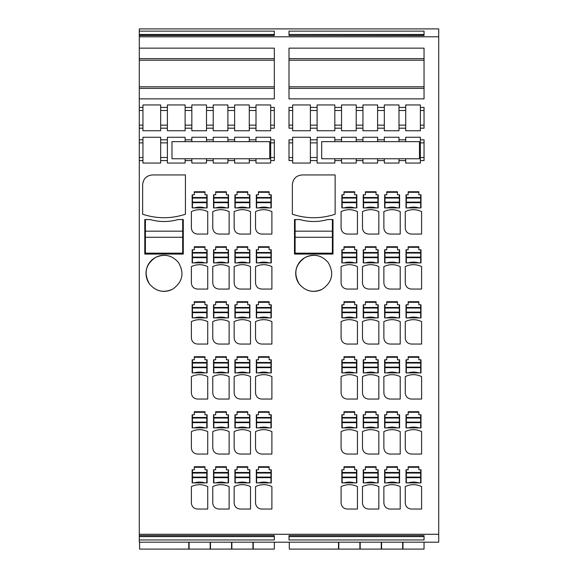 <?xml version="1.0" encoding="UTF-8"?>
<svg xmlns="http://www.w3.org/2000/svg" width="578" height="578" viewBox="0 0 578 578"><rect width="100%" height="100%" fill="white"/><g stroke="black" fill="none" stroke-linecap="round" stroke-linejoin="round"><path stroke-width="0.87" d="M139.594 542.193L139.594 549.1L188.782 549.093L188.782 542.193M139.291 36.811L438.709 36.811L438.709 534.282L139.291 534.282L139.291 160.583L142.954 160.583L142.954 163.054L160.677 163.054L160.677 160.583L167.396 160.583L167.396 163.054L185.119 163.054L185.119 160.583L191.838 160.583L191.838 163.061L206.505 163.061L206.505 160.583L213.231 160.583L213.231 163.061L227.891 163.061L227.891 160.583L234.617 160.583L234.617 163.061L249.284 163.061L249.284 160.583L256.003 160.583L256.003 163.061L270.67 163.061L270.67 160.583L274.333 160.583L274.333 139.811L270.67 139.811L270.67 137.261L256.003 137.261L256.003 139.811L249.284 139.811L249.284 137.261L234.617 137.261L234.617 139.811L227.891 139.811L227.891 137.261L213.231 137.261L213.231 139.811L206.505 139.811L206.505 137.261L191.838 137.261L191.838 139.811L185.119 139.811L185.119 137.268L167.396 137.268L167.396 139.811L160.677 139.811L160.677 137.268L142.954 137.268L142.954 139.811L139.291 139.811L139.291 128.2L142.954 128.2L142.954 130.736L160.677 130.736L160.677 128.2L167.396 128.2L167.396 130.736L185.119 130.736L185.119 128.2L191.838 128.2L191.838 130.744L206.505 130.744L206.505 128.2L213.231 128.2L213.231 130.744L227.891 130.744L227.891 128.2L234.617 128.2L234.617 130.744L249.284 130.744L249.284 128.2L256.003 128.2L256.003 130.744L270.67 130.744L270.67 128.2L274.333 128.2L274.333 107.421L270.67 107.421L270.67 104.95L256.003 104.95L256.003 107.421L249.284 107.421L249.284 104.95L234.617 104.95L234.617 107.421L227.891 107.421L227.891 104.95L213.231 104.95L213.231 107.421L206.505 107.421L206.505 104.95L191.838 104.95L191.838 107.421L185.119 107.421L185.119 104.95L167.396 104.95L167.396 107.421L160.677 107.421L160.677 104.95L142.954 104.95L142.954 107.421L139.291 107.421L139.291 98.867L274.333 98.867L274.333 48.147L139.291 48.147L139.291 35.533L274.333 35.533L274.333 31.133L274.333 34.478L139.291 34.478L139.291 35.395L274.333 35.395L274.333 34.478M274.333 31.133L139.291 31.133L139.291 28.9L438.709 28.9L438.709 36.811M424.042 31.133L289 31.133L289 35.533L424.042 35.533L424.042 31.133L424.042 34.478L289 34.478M139.291 31.133L139.291 34.478M191.383 227.956C191.744 231.67 193.782 233.7 197.495 234.068L207.726 234.068L207.726 211.606C202.278 209.048 196.831 209.048 191.383 211.606L191.383 227.956M197.495 399.051L207.726 399.051L207.726 376.596C202.278 374.038 196.831 374.038 191.383 376.596L191.383 392.939C191.744 396.653 193.782 398.69 197.495 399.051M204.98 356.734L194.287 356.734L194.287 359.791L192.149 359.791L192.149 372.897L207.119 372.897L207.119 359.791L204.98 359.791L204.98 356.734M204.995 317.9L192.149 317.9L192.149 304.794L194.287 304.794L194.287 301.738L204.98 301.738L204.98 304.794L207.119 304.794L207.119 317.9L204.995 317.9A18.33 18.33 0 0 0 204.894 317.871L206.808 317.871L206.808 312.676L192.452 312.676L192.452 317.871L194.374 317.871A18.33 18.33 0 0 1 204.894 317.871M192.149 249.797L192.149 262.911L207.119 262.911L207.119 249.797L204.98 249.797L204.98 246.748L194.287 246.748L194.287 249.797L192.149 249.797M204.98 466.728L194.287 466.728L194.287 469.784L192.149 469.784L192.149 482.89L207.119 482.89L207.119 469.784L204.98 469.784L204.98 466.728M212.769 502.932C213.13 506.646 215.168 508.683 218.881 509.045L229.119 509.045L229.119 486.589C223.664 484.032 218.217 484.032 212.769 486.589L212.769 502.932M212.769 227.956C213.13 231.67 215.168 233.7 218.881 234.068L229.119 234.068L229.119 211.606C223.664 209.048 218.217 209.048 212.769 211.606L212.769 227.956M302.135 174.946L335.139 174.946L335.139 214.228C320.877 218.881 306.615 218.881 292.36 214.228L292.36 184.722C292.938 178.783 296.196 175.524 302.135 174.946M271.891 486.589C266.444 484.032 260.996 484.032 255.541 486.589L255.541 502.932C255.91 506.646 257.94 508.683 261.653 509.045L271.891 509.045L271.891 486.589M258.445 469.784L258.445 466.728L269.138 466.728L269.138 469.784L271.277 469.784L271.277 482.89L256.307 482.89L256.307 469.784L258.445 469.784M271.891 431.593L271.891 454.048L261.653 454.048C257.94 453.687 255.91 451.649 255.541 447.936L255.541 431.593C260.996 429.035 266.444 429.035 271.891 431.593M269.138 411.731L258.445 411.731L258.445 414.787L256.307 414.787L256.307 427.893L271.277 427.893L271.277 414.787L269.138 414.787L269.138 411.731M261.653 399.051L271.891 399.051L271.891 376.596C266.444 374.038 260.996 374.038 255.541 376.596L255.541 392.939C255.91 396.653 257.94 398.69 261.653 399.051M247.752 191.751L247.752 194.808L249.891 194.808L249.891 207.914L234.921 207.914L234.921 194.808L237.059 194.808L237.059 191.751L247.752 191.751M250.505 211.606L250.505 234.068L240.267 234.068C236.554 233.7 234.516 231.67 234.155 227.956L234.155 211.606C239.603 209.048 245.05 209.048 250.505 211.606M237.059 249.797L237.059 246.748L247.752 246.748L247.752 249.797L249.891 249.797L249.891 262.911L234.921 262.911L234.921 249.797L237.059 249.797M250.505 266.603L250.505 289.058L240.267 289.058C236.554 288.697 234.516 286.659 234.155 282.953L234.155 266.603C239.603 264.045 245.05 264.045 250.505 266.603M237.059 304.794L237.059 301.738L247.752 301.738L247.752 304.794L249.891 304.794L249.891 317.9L234.921 317.9L234.921 304.794L237.059 304.794M250.505 321.599L250.505 344.055L240.267 344.055C236.554 343.693 234.516 341.656 234.155 337.949L234.155 321.599C239.603 319.042 245.05 319.042 250.505 321.599M237.059 359.791L237.059 356.734L247.752 356.734L247.752 359.791L249.891 359.791L249.891 372.897L234.921 372.897L234.921 359.791L237.059 359.791M250.505 376.596L250.505 399.051L240.267 399.051C236.554 398.69 234.516 396.653 234.155 392.939L234.155 376.596C239.603 374.038 245.05 374.038 250.505 376.596M247.752 411.731L237.059 411.731L237.059 414.787L234.921 414.787L234.921 427.893L249.891 427.893L249.891 414.787L247.752 414.787L247.752 411.731M250.505 431.593L250.505 454.048L240.267 454.048C236.554 453.687 234.516 451.649 234.155 447.936L234.155 431.593C239.603 429.035 245.05 429.035 250.505 431.593M237.059 469.784L237.059 466.728L247.752 466.728L247.752 469.784L249.891 469.784L249.891 482.89L234.921 482.89L234.921 469.784L237.059 469.784M234.155 486.589L234.155 502.932C234.516 506.646 236.554 508.683 240.267 509.045L250.505 509.045L250.505 486.589C245.05 484.032 239.603 484.032 234.155 486.589M256.307 194.808L256.307 207.914L271.277 207.914L271.277 194.808L269.138 194.808L269.138 191.751L258.445 191.751L258.445 194.808L256.307 194.808M255.541 211.606L255.541 227.956C255.91 231.67 257.94 233.7 261.653 234.068L271.891 234.068L271.891 211.606C266.444 209.048 260.996 209.048 255.541 211.606M269.138 249.797L271.277 249.797L271.277 262.911L256.307 262.911L256.307 249.797L258.445 249.797L258.445 246.748L269.138 246.748L269.138 249.797M255.541 266.603L255.541 282.953C255.91 286.659 257.94 288.697 261.653 289.058L271.891 289.058L271.891 266.603C266.444 264.045 260.996 264.045 255.541 266.603M269.138 304.794L271.277 304.794L271.277 317.9L256.307 317.9L256.307 304.794L258.445 304.794L258.445 301.738L269.138 301.738L269.138 304.794M255.541 321.599L255.541 337.949C255.91 341.656 257.94 343.693 261.653 344.055L271.891 344.055L271.891 321.599C266.444 319.042 260.996 319.042 255.541 321.599M271.277 372.897L271.277 359.791L269.138 359.791L269.138 356.734L258.445 356.734L258.445 359.791L256.307 359.791L256.307 372.897L271.277 372.897M299.801 219.553C309.1 222.154 318.399 222.154 327.697 219.553L333 219.553L333 254.074L294.498 254.074L294.498 219.553L299.801 219.553A50.72 50.72 0 0 0 327.697 219.553M226.366 191.751L226.366 194.808L228.505 194.808L228.505 207.914L213.535 207.914L213.535 194.808L215.673 194.808L215.673 191.751L226.366 191.751M226.366 246.748L226.366 249.797L228.505 249.797L228.505 262.911L213.535 262.911L213.535 249.797L215.673 249.797L215.673 246.748L226.366 246.748M229.119 266.603L229.119 289.058L218.881 289.058C215.168 288.697 213.13 286.659 212.769 282.953L212.769 266.603C218.217 264.045 223.664 264.045 229.119 266.603M226.366 301.738L226.366 304.794L228.505 304.794L228.505 317.9L213.535 317.9L213.535 304.794L215.673 304.794L215.673 301.738L226.366 301.738M212.769 337.949C213.13 341.656 215.168 343.693 218.881 344.055L229.119 344.055L229.119 321.599C223.664 319.042 218.217 319.042 212.769 321.599L212.769 337.949M213.535 359.791L213.535 372.897L228.505 372.897L228.505 359.791L226.366 359.791L226.366 356.734L215.673 356.734L215.673 359.791L213.535 359.791M212.769 376.596L212.769 392.939C213.13 396.653 215.168 398.69 218.881 399.051L229.119 399.051L229.119 376.596C223.664 374.038 218.217 374.038 212.769 376.596M213.535 414.787L215.673 414.787L215.673 411.731L226.366 411.731L226.366 414.787L228.505 414.787L228.505 427.893L213.535 427.893L213.535 414.787M212.769 431.593L212.769 447.936C213.13 451.649 215.168 453.687 218.881 454.048L229.119 454.048L229.119 431.593C223.664 429.035 218.217 429.035 212.769 431.593M213.535 469.784L213.535 482.89L228.505 482.89L228.505 469.784L226.366 469.784L226.366 466.728L215.673 466.728L215.673 469.784L213.535 469.784M197.495 509.045L207.726 509.045L207.726 486.589C202.278 484.032 196.831 484.032 191.383 486.589L191.383 502.932C191.744 506.646 193.782 508.683 197.495 509.045M334.828 160.583L334.828 163.054L317.112 163.054L317.112 160.583L310.386 160.583L310.386 163.054L292.663 163.054L292.663 160.583L289 160.583L289 139.811L292.663 139.811L292.663 137.268L310.386 137.268L310.386 139.811L317.112 139.811L317.112 137.268L334.828 137.268L334.828 139.811L341.555 139.811L341.555 137.261L356.214 137.261L356.214 139.811L362.941 139.811L362.941 137.261L377.607 137.261L377.607 139.811L384.327 139.811L384.327 137.261L398.993 137.261L398.993 139.811L405.713 139.811L405.713 137.261L420.379 137.261L420.379 139.811L424.042 139.811L424.042 160.583L420.379 160.583L420.379 163.061L405.713 163.061L405.713 160.583L398.993 160.583L398.993 163.061L384.327 163.061L384.327 160.583L377.607 160.583L377.607 163.061L362.941 163.061L362.941 160.583L356.214 160.583L356.214 163.061L341.555 163.061L341.555 160.583L334.828 160.583L334.828 158.755M170.871 256.646A18.026 18.026 0 0 0 155.395 257.506C145.446 264.623 143.51 273.488 149.586 284.101C156.031 291.5 163.733 293.183 172.678 289.144C182.626 282.035 184.563 273.17 178.494 262.556C172.042 255.151 164.34 253.475 155.395 257.506A18.026 18.026 0 0 0 149.637 284.174M310.386 128.2L310.386 130.736L292.663 130.736L292.663 128.2L289 128.2L289 107.421L292.663 107.421L292.663 104.95L310.386 104.95L310.386 128.2L317.112 128.2L317.112 110.477L310.386 110.477M317.112 128.2L317.112 130.736L334.828 130.736L334.828 128.2L341.555 128.2L341.555 130.744L356.214 130.744L356.214 128.2L362.941 128.2L362.941 130.744L377.607 130.744L377.607 128.2L384.327 128.2L384.327 130.744L398.993 130.744L398.993 128.2L405.713 128.2L405.713 130.744L420.379 130.744L420.379 128.2L424.042 128.2L424.042 107.421L420.379 107.421L420.379 104.95L405.713 104.95L405.713 107.421L398.993 107.421L398.993 104.95L384.327 104.95L384.327 107.421L377.607 107.421L377.607 104.95L362.941 104.95L362.941 107.421L356.214 107.421L356.214 104.95L341.555 104.95L341.555 107.421L334.828 107.421L334.828 104.95L317.112 104.95L317.112 107.421L310.386 107.421M354.704 482.89L356.828 482.89L356.828 469.784L354.69 469.784L354.69 466.728L343.997 466.728L343.997 469.784L341.858 469.784L341.858 482.89L354.704 482.89A18.33 18.33 0 0 0 354.603 482.861L356.525 482.861L356.525 477.666L342.162 477.666L342.162 482.861L344.083 482.861A18.33 18.33 0 0 1 354.603 482.861M354.69 411.731L343.997 411.731L343.997 414.787L341.858 414.787L341.858 427.893L356.828 427.893L356.828 414.787L354.69 414.787L354.69 411.731M357.442 376.596L357.442 399.051L347.205 399.051C343.491 398.69 341.454 396.653 341.092 392.939L341.092 376.596C346.54 374.038 351.988 374.038 357.442 376.596M343.997 359.791L343.997 356.734L354.69 356.734L354.69 359.791L356.828 359.791L356.828 372.897L341.858 372.897L341.858 359.791L343.997 359.791M357.442 321.599L357.442 344.055L347.205 344.055C343.491 343.693 341.454 341.656 341.092 337.949L341.092 321.599C346.54 319.042 351.988 319.042 357.442 321.599M343.997 304.794L343.997 301.738L354.69 301.738L354.69 304.794L356.828 304.794L356.828 317.9L341.858 317.9L341.858 304.794L343.997 304.794M357.442 266.603L357.442 289.058L347.205 289.058C343.491 288.697 341.454 286.659 341.092 282.953L341.092 266.603C346.54 264.045 351.988 264.045 357.442 266.603M343.997 249.797L343.997 246.748L354.69 246.748L354.69 249.797L356.828 249.797L356.828 262.911L341.858 262.911L341.858 249.797L343.997 249.797M357.442 211.606L357.442 234.068L347.205 234.068C343.491 233.7 341.454 231.67 341.092 227.956L341.092 211.606C346.54 209.048 351.988 209.048 357.442 211.606M354.704 207.914L356.828 207.914L356.828 194.808L354.69 194.808L354.69 191.751L343.997 191.751L343.997 194.808L341.858 194.808L341.858 207.914L354.704 207.914A18.33 18.33 0 0 0 354.603 207.878L356.525 207.878L356.525 202.69L342.162 202.69L342.162 207.878L344.083 207.878A18.33 18.33 0 0 1 354.603 207.878M191.383 431.593L191.383 447.936C191.744 451.649 193.782 453.687 197.495 454.048L207.726 454.048L207.726 431.593C202.278 429.035 196.831 429.035 191.383 431.593M197.495 344.055L207.726 344.055L207.726 321.599C202.278 319.042 196.831 319.042 191.383 321.599L191.383 337.949C191.744 341.656 193.782 343.693 197.495 344.055M376.076 469.784L378.214 469.784L378.214 482.89L363.244 482.89L363.244 469.784L365.383 469.784L365.383 466.728L376.076 466.728L376.076 469.784M362.478 431.593L362.478 447.936C362.839 451.649 364.877 453.687 368.591 454.048L378.828 454.048L378.828 431.593C373.381 429.035 367.926 429.035 362.478 431.593M378.214 427.893L378.214 414.787L376.076 414.787L376.076 411.731L365.383 411.731L365.383 414.787L363.244 414.787L363.244 427.893L378.214 427.893M362.478 337.949C362.839 341.656 364.877 343.693 368.591 344.055L378.828 344.055L378.828 321.599C373.381 319.042 367.926 319.042 362.478 321.599L362.478 337.949M378.828 486.589C373.381 484.032 367.926 484.032 362.478 486.589L362.478 502.932C362.839 506.646 364.877 508.683 368.591 509.045L378.828 509.045L378.828 486.589M397.462 194.808L399.6 194.808L399.6 207.914L384.63 207.914L384.63 194.808L386.769 194.808L386.769 191.751L397.462 191.751L397.462 194.808M389.977 234.068L400.214 234.068L400.214 211.606C394.767 209.048 389.319 209.048 383.871 211.606L383.871 227.956C384.233 231.67 386.27 233.7 389.977 234.068M397.462 246.748L386.769 246.748L386.769 249.797L384.63 249.797L384.63 262.911L399.6 262.911L399.6 249.797L397.462 249.797L397.462 246.748M389.977 289.058L400.214 289.058L400.214 266.603C394.767 264.045 389.319 264.045 383.871 266.603L383.871 282.953C384.233 286.659 386.27 288.697 389.977 289.058M397.462 301.738L386.769 301.738L386.769 304.794L384.63 304.794L384.63 317.9L399.6 317.9L399.6 304.794L397.462 304.794L397.462 301.738M389.977 344.055L400.214 344.055L400.214 321.599C394.767 319.042 389.319 319.042 383.871 321.599L383.871 337.949C384.233 341.656 386.27 343.693 389.977 344.055M397.462 356.734L386.769 356.734L386.769 359.791L384.63 359.791L384.63 372.897L399.6 372.897L399.6 359.791L397.462 359.791L397.462 356.734M389.977 399.051L400.214 399.051L400.214 376.596C394.767 374.038 389.319 374.038 383.871 376.596L383.871 392.939C384.233 396.653 386.27 398.69 389.977 399.051M397.462 411.731L397.462 414.787L399.6 414.787L399.6 427.893L384.63 427.893L384.63 414.787L386.769 414.787L386.769 411.731L397.462 411.731M389.977 454.048L400.214 454.048L400.214 431.593C394.767 429.035 389.319 429.035 383.871 431.593L383.871 447.936C384.233 451.649 386.27 453.687 389.977 454.048M397.462 466.728L386.769 466.728L386.769 469.784L384.63 469.784L384.63 482.89L399.6 482.89L399.6 469.784L397.462 469.784L397.462 466.728M400.214 486.589C394.767 484.032 389.319 484.032 383.871 486.589L383.871 502.932C384.233 506.646 386.27 508.683 389.977 509.045L400.214 509.045L400.214 486.589M406.016 194.808L408.155 194.808L408.155 191.751L418.855 191.751L418.855 194.808L420.994 194.808L420.994 207.914L406.016 207.914L406.016 194.808M421.6 211.606C416.153 209.048 410.705 209.048 405.257 211.606L405.257 227.956C405.619 231.67 407.656 233.7 411.363 234.068L421.6 234.068L421.6 211.606M420.994 262.911L420.994 249.797L418.855 249.797L418.855 246.748L408.155 246.748L408.155 249.797L406.016 249.797L406.016 262.911L420.994 262.911M421.6 266.603C416.153 264.045 410.705 264.045 405.257 266.603L405.257 282.953C405.619 286.659 407.656 288.697 411.363 289.058L421.6 289.058L421.6 266.603M420.994 317.9L420.994 304.794L418.855 304.794L418.855 301.738L408.155 301.738L408.155 304.794L406.016 304.794L406.016 317.9L420.994 317.9M421.6 321.599C416.153 319.042 410.705 319.042 405.257 321.599L405.257 337.949C405.619 341.656 407.656 343.693 411.363 344.055L421.6 344.055L421.6 321.599M420.994 372.897L420.994 359.791L418.855 359.791L418.855 356.734L408.155 356.734L408.155 359.791L406.016 359.791L406.016 372.897L420.994 372.897M421.6 376.596C416.153 374.038 410.705 374.038 405.257 376.596L405.257 392.939C405.619 396.653 407.656 398.69 411.363 399.051L421.6 399.051L421.6 376.596M418.869 427.893L420.994 427.893L420.994 414.787L418.855 414.787L418.855 411.731L408.155 411.731L408.155 414.787L406.016 414.787L406.016 427.893L418.869 427.893A18.33 18.33 0 0 0 418.768 427.865L420.683 427.865L420.683 422.67L406.327 422.67L406.327 427.865L408.241 427.865A18.33 18.33 0 0 1 418.768 427.865M421.6 431.593C416.153 429.035 410.705 429.035 405.257 431.593L405.257 447.936C405.619 451.649 407.656 453.687 411.363 454.048L421.6 454.048L421.6 431.593M420.994 482.89L420.994 469.784L418.855 469.784L418.855 466.728L408.155 466.728L408.155 469.784L406.016 469.784L406.016 482.89L420.994 482.89M405.257 486.589L405.257 502.932C405.619 506.646 407.656 508.683 411.363 509.045L421.6 509.045L421.6 486.589C416.153 484.032 410.705 484.032 405.257 486.589M363.244 372.897L378.214 372.897L378.214 359.791L376.076 359.791L376.076 356.734L365.383 356.734L365.383 359.791L363.244 359.791L363.244 372.897M365.383 194.808L365.383 191.751L376.076 191.751L376.076 194.808L378.214 194.808L378.214 207.914L363.244 207.914L363.244 194.808L365.383 194.808M378.828 211.606L378.828 234.068L368.591 234.068C364.877 233.7 362.839 231.67 362.478 227.956L362.478 211.606C367.926 209.048 373.381 209.048 378.828 211.606M376.09 262.911L378.214 262.911L378.214 249.797L376.076 249.797L376.076 246.748L365.383 246.748L365.383 249.797L363.244 249.797L363.244 262.911L376.09 262.911A18.33 18.33 0 0 0 375.989 262.874L377.911 262.874L377.911 257.68L363.548 257.68L363.548 262.874L365.469 262.874A18.33 18.33 0 0 1 375.989 262.874M378.828 266.603L378.828 289.058L368.591 289.058C364.877 288.697 362.839 286.659 362.478 282.953L362.478 266.603C367.926 264.045 373.381 264.045 378.828 266.603M376.09 317.9L378.214 317.9L378.214 304.794L376.076 304.794L376.076 301.738L365.383 301.738L365.383 304.794L363.244 304.794L363.244 317.9L376.09 317.9A18.33 18.33 0 0 0 375.989 317.871L377.911 317.871L377.911 312.676L363.548 312.676L363.548 317.871L365.469 317.871A18.33 18.33 0 0 1 375.989 317.871M362.478 392.939C362.839 396.653 364.877 398.69 368.591 399.051L378.828 399.051L378.828 376.596C373.381 374.038 367.926 374.038 362.478 376.596L362.478 392.939M347.205 454.048L357.442 454.048L357.442 431.593C351.988 429.035 346.54 429.035 341.092 431.593L341.092 447.936C341.454 451.649 343.491 453.687 347.205 454.048M204.995 207.914L207.119 207.914L207.119 194.808L204.98 194.808L204.98 191.751L194.287 191.751L194.287 194.808L192.149 194.808L192.149 207.914L204.995 207.914A18.33 18.33 0 0 0 204.894 207.878L206.808 207.878L206.808 202.69L192.452 202.69L192.452 207.878L194.374 207.878A18.33 18.33 0 0 1 204.894 207.878M194.287 414.787L194.287 411.731L204.98 411.731L204.98 414.787L207.119 414.787L207.119 427.893L192.149 427.893L192.149 414.787L194.287 414.787M341.092 486.589L341.092 502.932C341.454 506.646 343.491 508.683 347.205 509.045L357.442 509.045L357.442 486.589C351.988 484.032 346.54 484.032 341.092 486.589M183.284 219.553L183.284 254.074L144.789 254.074L144.789 219.553L150.092 219.553C159.391 222.154 168.689 222.154 177.988 219.553L183.284 219.553M152.426 174.946L185.422 174.946L185.422 214.228C171.16 218.881 156.905 218.881 142.65 214.228L142.65 184.722C143.228 178.783 146.487 175.524 152.426 174.946M207.726 266.603C202.278 264.045 196.831 264.045 191.383 266.603L191.383 282.953C191.744 286.659 193.782 288.697 197.495 289.058L207.726 289.058L207.726 266.603M289 48.147L289 98.867L424.042 98.867L424.042 48.147L289 48.147M320.58 256.646A18.026 18.026 0 0 0 305.105 257.506C295.156 264.623 293.219 273.488 299.296 284.101C305.748 291.5 313.442 293.183 322.394 289.144C332.336 282.035 334.279 273.17 328.203 262.556C321.751 255.151 314.056 253.475 305.105 257.506A18.026 18.026 0 0 0 299.361 284.181M274.333 58.631L139.291 58.631L139.291 48.147M274.333 60.22L139.291 60.22L139.291 58.631M274.333 86.801L139.291 86.801L139.291 60.22M274.333 88.383L139.291 88.383L139.291 86.801M139.291 98.867L139.291 88.383M185.119 107.421L185.119 110.477L191.838 110.477L191.838 107.421M191.838 128.2L191.838 125.144L185.119 125.144L185.119 110.477M191.838 125.144L191.838 110.477M185.119 128.2L185.119 125.144M185.119 139.811L185.119 141.639M191.838 139.811L191.838 141.639M185.119 160.583L185.119 158.755M191.838 160.583L191.838 158.755M139.291 534.282L139.291 535.568L274.333 535.568L274.333 539.96L139.291 539.96L139.291 542.193L438.709 542.193L438.709 534.282M289 539.96L424.042 539.96L424.042 535.568L289 535.568L289 539.96M289 535.568L424.042 535.568M274.333 535.568L139.291 535.568M274.333 535.698L274.333 536.615L139.291 536.615L139.291 535.698M139.291 539.96L139.291 536.615M274.333 536.615L274.333 539.96M139.291 160.583L139.291 139.811M139.291 128.2L139.291 107.421M167.396 128.2L167.396 110.477L160.677 110.477L160.677 128.2M167.396 107.421L167.396 110.477M142.954 128.2L142.954 110.477L139.291 110.477M142.954 107.421L142.954 110.477M160.677 107.421L160.677 110.477M142.954 160.583L142.954 142.867L139.291 142.867M142.954 139.811L142.954 142.867M160.677 160.583L160.677 139.811M167.396 160.583L167.396 142.867L160.677 142.867M167.396 139.811L167.396 142.867M176.572 216.54A67.214 67.214 0 0 0 177.063 216.447M150.092 219.553A50.72 50.72 0 0 0 177.988 219.553M157.209 290.012A18.026 18.026 0 0 0 172.678 289.144M142.954 157.527L139.291 157.527M142.954 125.144L139.291 125.144M167.396 125.144L160.677 125.144M167.396 157.527L160.677 157.527M145.403 219.553L145.403 253.164L182.677 253.164L182.677 237.276L145.403 237.276M182.677 219.553L182.677 237.276M182.677 231.164L145.403 231.164M171.984 158.755L171.984 141.639L269.753 141.639L269.753 158.755L171.984 158.755M235.224 414.787L235.224 427.865L237.146 427.865A18.33 18.33 0 0 1 239.148 427.388M235.224 418.046L249.588 418.046L249.588 417.475L235.224 417.475M249.588 414.787L249.588 417.475M247.752 412.28L237.059 412.28M235.224 422.106L249.588 422.106L249.588 427.865L247.666 427.865A18.33 18.33 0 0 0 239.198 427.373M249.588 422.67L235.224 422.67M249.588 422.106L249.588 418.046M235.224 367.673L235.224 372.868L237.146 372.868A18.33 18.33 0 0 1 247.666 372.868L249.588 372.868L249.588 367.673L235.224 367.673L235.224 367.109L249.588 367.109L249.588 367.673M235.224 359.791L235.224 367.109M235.224 363.049L249.588 363.049L249.588 362.478L235.224 362.478M249.588 359.791L249.588 362.478M247.752 357.283L237.059 357.283M249.588 367.109L249.588 363.049M235.224 312.676L235.224 317.871L237.146 317.871A18.33 18.33 0 0 1 247.666 317.871L249.588 317.871L249.588 312.676L235.224 312.676L235.224 312.113L249.588 312.113L249.588 312.676M235.224 304.794L235.224 312.113M235.224 308.052L249.588 308.052L249.588 307.482L235.224 307.482M249.588 304.794L249.588 307.482M247.752 302.294L237.059 302.294M249.588 312.113L249.588 308.052M235.224 249.797L235.224 262.874L237.146 262.874A18.33 18.33 0 0 1 239.148 262.398M235.224 253.056L249.588 253.056L249.588 252.492L235.224 252.492M249.588 249.797L249.588 252.492M247.752 247.297L237.059 247.297M235.224 257.116L249.588 257.116L249.588 262.874L247.666 262.874A18.33 18.33 0 0 0 239.198 262.39M249.588 257.68L235.224 257.68M249.588 257.116L249.588 253.056M235.224 194.808L235.224 207.878L237.146 207.878A18.33 18.33 0 0 1 239.148 207.401M235.224 198.059L249.588 198.059L249.588 197.495L235.224 197.495M249.588 194.808L249.588 197.495M247.752 192.301L237.059 192.301M235.224 202.119L249.588 202.119L249.588 207.878L247.666 207.878A18.33 18.33 0 0 0 239.205 207.394M249.588 202.69L235.224 202.69M249.588 202.119L249.588 198.059M235.224 477.666L235.224 482.861L237.146 482.861A18.33 18.33 0 0 1 247.666 482.861L249.588 482.861L249.588 477.666L235.224 477.666L235.224 477.096L249.588 477.096L249.588 477.666M235.224 469.784L235.224 477.096M235.224 473.042L249.588 473.042L249.588 472.472L235.224 472.472M249.588 469.784L249.588 472.472M247.752 467.277L237.059 467.277M249.588 477.096L249.588 473.042M231.865 542.193L231.865 549.1L252.947 549.093L252.947 542.193M249.284 107.421L249.284 110.477L256.003 110.477L256.003 107.421M256.003 128.2L256.003 125.144L249.284 125.144L249.284 110.477M256.003 125.144L256.003 110.477M249.284 128.2L249.284 125.144M249.284 139.811L249.284 141.639M256.003 139.811L256.003 141.639M249.284 160.583L249.284 158.755M256.003 160.583L256.003 158.755M234.617 107.421L234.617 110.477L227.891 110.477L227.891 125.144L234.617 125.144L234.617 110.477M234.617 128.2L234.617 125.144M234.617 160.583L234.617 158.755M234.617 139.811L234.617 141.639M227.891 160.583L227.891 158.755M227.891 139.811L227.891 141.639M227.891 128.2L227.891 125.144M227.891 107.421L227.891 110.477M256.61 422.67L256.61 427.865L258.532 427.865A18.33 18.33 0 0 1 269.052 427.865L270.974 427.865L270.974 422.67L256.61 422.67L256.61 422.106L270.974 422.106L270.974 422.67M256.61 414.787L256.61 422.106M256.61 418.046L270.974 418.046L270.974 417.475L256.61 417.475M270.974 414.787L270.974 417.475M269.138 412.28L258.445 412.28M270.974 422.106L270.974 418.046M256.61 367.673L256.61 372.868L258.532 372.868A18.33 18.33 0 0 1 269.052 372.868L270.974 372.868L270.974 367.673L256.61 367.673L256.61 367.109L270.974 367.109L270.974 367.673M256.61 359.791L256.61 367.109M256.61 363.049L270.974 363.049L270.974 362.478L256.61 362.478M270.974 359.791L270.974 362.478M269.138 357.283L258.445 357.283M270.974 367.109L270.974 363.049M256.61 304.794L256.61 317.871L258.532 317.871A18.33 18.33 0 0 1 260.534 317.394M256.61 308.052L270.974 308.052L270.974 307.482L256.61 307.482M270.974 304.794L270.974 307.482M269.138 302.294L258.445 302.294M256.61 312.113L270.974 312.113L270.974 317.871L269.052 317.871A18.33 18.33 0 0 0 260.591 317.387M270.974 312.676L256.61 312.676M270.974 312.113L270.974 308.052M256.61 249.797L256.61 262.874L258.532 262.874A18.33 18.33 0 0 1 260.541 262.398M256.61 253.056L270.974 253.056L270.974 252.492L256.61 252.492M270.974 249.797L270.974 252.492M269.138 247.297L258.445 247.297M256.61 257.116L270.974 257.116L270.974 262.874L269.052 262.874A18.33 18.33 0 0 0 260.562 262.39M270.974 257.68L256.61 257.68M270.974 257.116L270.974 253.056M256.61 202.69L256.61 207.878L258.532 207.878A18.33 18.33 0 0 1 269.052 207.878L270.974 207.878L270.974 202.69L256.61 202.69L256.61 202.119L270.974 202.119L270.974 202.69M256.61 194.808L256.61 202.119M256.61 198.059L270.974 198.059L270.974 197.495L256.61 197.495M270.974 194.808L270.974 197.495M269.138 192.301L258.445 192.301M270.974 202.119L270.974 198.059M256.61 477.666L256.61 482.861L258.532 482.861A18.33 18.33 0 0 1 269.052 482.861L270.974 482.861L270.974 477.666L256.61 477.666L256.61 477.096L270.974 477.096L270.974 477.666M256.61 469.784L256.61 477.096M256.61 473.042L270.974 473.042L270.974 472.472L256.61 472.472M270.974 469.784L270.974 472.472M269.138 467.277L258.445 467.277M270.974 477.096L270.974 473.042M253.251 542.193L253.251 549.1L274.333 549.093L274.333 542.193M270.67 107.421L270.67 110.477L274.333 110.477M274.333 125.144L270.67 125.144L270.67 110.477M270.67 128.2L270.67 125.144M270.67 139.811L270.67 142.867L274.333 142.867M274.333 157.527L270.67 157.527L270.67 142.867M270.67 160.583L270.67 157.527M289 35.533L424.042 35.395L424.042 34.478M295.112 219.553L295.112 253.164L332.386 253.164L332.386 237.276L295.112 237.276M332.386 219.553L332.386 237.276M332.386 231.164L295.112 231.164M321.693 158.755L321.693 141.639L419.462 141.639L419.462 158.755L321.693 158.755M289.303 542.193L289.303 549.1L338.498 549.093L338.498 542.193M424.042 58.631L289 58.631M424.042 60.22L289 60.22M424.042 86.801L289 86.801M424.042 88.383L289 88.383M334.828 107.421L334.828 110.477L341.555 110.477L341.555 107.421M341.555 128.2L341.555 125.144L334.828 125.144L334.828 110.477M341.555 125.144L341.555 110.477M334.828 128.2L334.828 125.144M334.828 139.811L334.828 141.639M341.555 139.811L341.555 141.639M341.555 160.583L341.555 158.755M424.042 535.698L424.042 536.615L289 536.615M424.042 536.615L424.042 539.96M317.112 107.421L317.112 110.477M292.663 128.2L292.663 110.477L289 110.477M292.663 107.421L292.663 110.477M292.663 160.583L292.663 142.867L289 142.867M292.663 139.811L292.663 142.867M310.386 160.583L310.386 139.811M317.112 160.583L317.112 142.867L310.386 142.867M317.112 139.811L317.112 142.867M326.31 216.533A67.214 67.214 0 0 0 326.765 216.447M306.918 290.012A18.026 18.026 0 0 0 322.394 289.144M292.663 157.527L289 157.527M292.663 125.144L289 125.144M317.112 125.144L310.386 125.144M317.112 157.527L310.386 157.527M384.941 414.787L384.941 427.865L386.855 427.865A18.33 18.33 0 0 1 388.857 427.388M384.941 418.046L399.297 418.046L399.297 417.475L384.941 417.475M399.297 414.787L399.297 417.475M397.462 412.28L386.769 412.28M384.941 422.106L399.297 422.106L399.297 427.865L397.375 427.865A18.33 18.33 0 0 0 388.907 427.373M399.297 422.67L384.941 422.67M399.297 422.106L399.297 418.046M384.941 367.673L384.941 372.868L386.855 372.868A18.33 18.33 0 0 1 397.375 372.868L399.297 372.868L399.297 367.673L384.941 367.673L384.941 367.109L399.297 367.109L399.297 367.673M384.941 359.791L384.941 367.109M384.941 363.049L399.297 363.049L399.297 362.478L384.941 362.478M399.297 359.791L399.297 362.478M397.462 357.283L386.769 357.283M399.297 367.109L399.297 363.049M384.941 312.676L384.941 317.871L386.855 317.871A18.33 18.33 0 0 1 397.375 317.871L399.297 317.871L399.297 312.676L384.941 312.676L384.941 312.113L399.297 312.113L399.297 312.676M384.941 304.794L384.941 312.113M384.941 308.052L399.297 308.052L399.297 307.482L384.941 307.482M399.297 304.794L399.297 307.482M397.462 302.294L386.769 302.294M399.297 312.113L399.297 308.052M384.941 249.797L384.941 262.874L386.855 262.874A18.33 18.33 0 0 1 388.857 262.398M384.941 253.056L399.297 253.056L399.297 252.492L384.941 252.492M399.297 249.797L399.297 252.492M397.462 247.297L386.769 247.297M384.941 257.116L399.297 257.116L399.297 262.874L397.375 262.874A18.33 18.33 0 0 0 388.907 262.39M399.297 257.68L384.941 257.68M399.297 257.116L399.297 253.056M384.941 194.808L384.941 207.878L386.855 207.878A18.33 18.33 0 0 1 388.857 207.401M384.941 198.059L399.297 198.059L399.297 197.495L384.941 197.495M399.297 194.808L399.297 197.495M397.462 192.301L386.769 192.301M384.941 202.119L399.297 202.119L399.297 207.878L397.375 207.878A18.33 18.33 0 0 0 388.907 207.394M399.297 202.69L384.941 202.69M399.297 202.119L399.297 198.059M384.941 477.666L384.941 482.861L386.855 482.861A18.33 18.33 0 0 1 397.375 482.861L399.297 482.861L399.297 477.666L384.941 477.666L384.941 477.096L399.297 477.096L399.297 477.666M384.941 469.784L384.941 477.096M384.941 473.042L399.297 473.042L399.297 472.472L384.941 472.472M399.297 469.784L399.297 472.472M397.462 467.277L386.769 467.277M399.297 477.096L399.297 473.042M381.574 542.193L381.574 549.1L402.656 549.093L402.656 542.193M398.993 107.421L398.993 110.477L405.713 110.477L405.713 107.421M405.713 128.2L405.713 125.144L398.993 125.144L398.993 110.477M405.713 125.144L405.713 110.477M398.993 128.2L398.993 125.144M398.993 139.811L398.993 141.639M405.713 139.811L405.713 141.639M398.993 160.583L398.993 158.755M405.713 160.583L405.713 158.755M384.327 107.421L384.327 110.477L377.607 110.477L377.607 125.144L384.327 125.144L384.327 110.477M384.327 128.2L384.327 125.144M384.327 160.583L384.327 158.755M384.327 139.811L384.327 141.639M377.607 160.583L377.607 158.755M377.607 139.811L377.607 141.639M377.607 128.2L377.607 125.144M377.607 107.421L377.607 110.477M406.327 414.787L406.327 422.67M406.327 418.046L420.683 418.046L420.683 417.475L406.327 417.475M420.683 414.787L420.683 417.475M418.855 412.28L408.155 412.28M406.327 422.106L420.683 422.106L420.683 422.67M420.683 422.106L420.683 418.046M406.327 359.791L406.327 372.868L408.241 372.868A18.33 18.33 0 0 1 410.243 372.391M406.327 363.049L420.683 363.049L420.683 362.478L406.327 362.478M420.683 359.791L420.683 362.478M418.855 357.283L408.155 357.283M406.327 367.109L420.683 367.109L420.683 372.868L418.768 372.868A18.33 18.33 0 0 0 410.301 372.377M420.683 367.673L406.327 367.673M420.683 367.109L420.683 363.049M406.327 312.676L406.327 317.871L408.241 317.871A18.33 18.33 0 0 1 418.768 317.871L420.683 317.871L420.683 312.676L406.327 312.676L406.327 312.113L420.683 312.113L420.683 312.676M406.327 304.794L406.327 312.113M406.327 308.052L420.683 308.052L420.683 307.482L406.327 307.482M420.683 304.794L420.683 307.482M418.855 302.294L408.155 302.294M420.683 312.113L420.683 308.052M406.327 249.797L406.327 262.874L408.241 262.874A18.33 18.33 0 0 1 410.25 262.398M406.327 253.056L420.683 253.056L420.683 252.492L406.327 252.492M420.683 249.797L420.683 252.492M418.855 247.297L408.155 247.297M406.327 257.116L420.683 257.116L420.683 262.874L418.768 262.874A18.33 18.33 0 0 0 410.279 262.39M420.683 257.68L406.327 257.68M420.683 257.116L420.683 253.056M406.327 202.69L406.327 207.878L408.241 207.878A18.33 18.33 0 0 1 418.768 207.878L420.683 207.878L420.683 202.69L406.327 202.69L406.327 202.119L420.683 202.119L420.683 202.69M406.327 194.808L406.327 202.119M406.327 198.059L420.683 198.059L420.683 197.495L406.327 197.495M420.683 194.808L420.683 197.495M418.855 192.301L408.155 192.301M420.683 202.119L420.683 198.059M406.327 477.666L406.327 482.861L408.241 482.861A18.33 18.33 0 0 1 418.768 482.861L420.683 482.861L420.683 477.666L406.327 477.666L406.327 477.096L420.683 477.096L420.683 477.666M406.327 469.784L406.327 477.096M406.327 473.042L420.683 473.042L420.683 472.472L406.327 472.472M420.683 469.784L420.683 472.472M418.855 467.277L408.155 467.277M420.683 477.096L420.683 473.042M402.967 542.193L402.967 549.1L424.042 549.093L424.042 542.193M420.379 107.421L420.379 110.477L424.042 110.477M424.042 125.144L420.379 125.144L420.379 110.477M420.379 128.2L420.379 125.144M420.379 139.811L420.379 142.867L424.042 142.867M424.042 157.527L420.379 157.527L420.379 142.867M420.379 160.583L420.379 157.527M213.838 414.787L213.838 427.865L215.76 427.865A18.33 18.33 0 0 1 217.761 427.388M213.838 418.046L228.202 418.046L228.202 417.475L213.838 417.475M228.202 414.787L228.202 417.475M226.366 412.28L215.673 412.28M213.838 422.106L228.202 422.106L228.202 427.865L226.28 427.865A18.33 18.33 0 0 0 217.812 427.373M228.202 422.67L213.838 422.67M228.202 422.106L228.202 418.046M213.838 359.791L213.838 372.868L215.76 372.868A18.33 18.33 0 0 1 217.761 372.391M213.838 363.049L228.202 363.049L228.202 362.478L213.838 362.478M228.202 359.791L228.202 362.478M226.366 357.283L215.673 357.283M213.838 367.109L228.202 367.109L228.202 372.868L226.28 372.868A18.33 18.33 0 0 0 217.812 372.384M228.202 367.673L213.838 367.673M228.202 367.109L228.202 363.049M213.838 312.676L213.838 317.871L215.76 317.871A18.33 18.33 0 0 1 226.28 317.871L228.202 317.871L228.202 312.676L213.838 312.676L213.838 312.113L228.202 312.113L228.202 312.676M213.838 304.794L213.838 312.113M213.838 308.052L228.202 308.052L228.202 307.482L213.838 307.482M228.202 304.794L228.202 307.482M226.366 302.294L215.673 302.294M228.202 312.113L228.202 308.052M213.838 249.797L213.838 262.874L215.76 262.874A18.33 18.33 0 0 1 217.761 262.398M213.838 253.056L228.202 253.056L228.202 252.492L213.838 252.492M228.202 249.797L228.202 252.492M226.366 247.297L215.673 247.297M213.838 257.116L228.202 257.116L228.202 262.874L226.28 262.874A18.33 18.33 0 0 0 217.812 262.39M228.202 257.68L213.838 257.68M228.202 257.116L228.202 253.056M213.838 202.69L213.838 207.878L215.76 207.878A18.33 18.33 0 0 1 226.28 207.878L228.202 207.878L228.202 202.69L213.838 202.69L213.838 202.119L228.202 202.119L228.202 202.69M213.838 194.808L213.838 202.119M213.838 198.059L228.202 198.059L228.202 197.495L213.838 197.495M228.202 194.808L228.202 197.495M226.366 192.301L215.673 192.301M228.202 202.119L228.202 198.059M213.838 477.666L213.838 482.861L215.76 482.861A18.33 18.33 0 0 1 226.28 482.861L228.202 482.861L228.202 477.666L213.838 477.666L213.838 477.096L228.202 477.096L228.202 477.666M213.838 469.784L213.838 477.096M213.838 473.042L228.202 473.042L228.202 472.472L213.838 472.472M228.202 469.784L228.202 472.472M226.366 467.277L215.673 467.277M228.202 477.096L228.202 473.042M210.479 542.193L210.479 549.1L231.561 549.093L231.561 542.193M213.231 107.421L213.231 110.477L206.505 110.477L206.505 125.144L213.231 125.144L213.231 110.477M213.231 128.2L213.231 125.144M213.231 160.583L213.231 158.755M213.231 139.811L213.231 141.639M206.505 160.583L206.505 158.755M206.505 139.811L206.505 141.639M206.505 128.2L206.505 125.144M206.505 107.421L206.505 110.477M192.452 477.666L192.452 482.861L194.374 482.861A18.33 18.33 0 0 1 204.894 482.861L206.808 482.861L206.808 477.666L192.452 477.666L192.452 477.096L206.808 477.096L206.808 477.666M192.452 469.784L192.452 477.096M192.452 473.042L206.808 473.042L206.808 472.472L192.452 472.472M206.808 469.784L206.808 472.472M204.98 467.277L194.287 467.277M206.808 477.096L206.808 473.042M192.452 194.808L192.452 202.69M192.452 198.059L206.808 198.059L206.808 197.495L192.452 197.495M206.808 194.808L206.808 197.495M204.98 192.301L194.287 192.301M192.452 202.119L206.808 202.119L206.808 202.69M206.808 202.119L206.808 198.059M192.452 257.68L192.452 262.874L194.374 262.874A18.33 18.33 0 0 1 204.894 262.874L206.808 262.874L206.808 257.68L192.452 257.68L192.452 257.116L206.808 257.116L206.808 257.68M192.452 249.797L192.452 257.116M192.452 253.056L206.808 253.056L206.808 252.492L192.452 252.492M206.808 249.797L206.808 252.492M204.98 247.297L194.287 247.297M206.808 257.116L206.808 253.056M192.452 304.794L192.452 312.676M192.452 308.052L206.808 308.052L206.808 307.482L192.452 307.482M206.808 304.794L206.808 307.482M204.98 302.294L194.287 302.294M192.452 312.113L206.808 312.113L206.808 312.676M206.808 312.113L206.808 308.052M192.452 367.673L192.452 372.868L194.374 372.868A18.33 18.33 0 0 1 204.894 372.868L206.808 372.868L206.808 367.673L192.452 367.673L192.452 367.109L206.808 367.109L206.808 367.673M192.452 359.791L192.452 367.109M192.452 363.049L206.808 363.049L206.808 362.478L192.452 362.478M206.808 359.791L206.808 362.478M204.98 357.283L194.287 357.283M206.808 367.109L206.808 363.049M192.452 422.67L192.452 427.865L194.374 427.865A18.33 18.33 0 0 1 204.894 427.865L206.808 427.865L206.808 422.67L192.452 422.67L192.452 422.106L206.808 422.106L206.808 422.67M192.452 414.787L192.452 422.106M192.452 418.046L206.808 418.046L206.808 417.475L192.452 417.475M206.808 414.787L206.808 417.475M204.98 412.28L194.287 412.28M206.808 422.106L206.808 418.046M189.093 542.193L189.093 549.1L210.175 549.093L210.175 542.193M363.548 422.67L363.548 427.865L365.469 427.865A18.33 18.33 0 0 1 375.989 427.865L377.911 427.865L377.911 422.67L363.548 422.67L363.548 422.106L377.911 422.106L377.911 422.67M363.548 414.787L363.548 422.106M363.548 418.046L377.911 418.046L377.911 417.475L363.548 417.475M377.911 414.787L377.911 417.475M376.076 412.28L365.383 412.28M377.911 422.106L377.911 418.046M363.548 367.673L363.548 372.868L365.469 372.868A18.33 18.33 0 0 1 375.989 372.868L377.911 372.868L377.911 367.673L363.548 367.673L363.548 367.109L377.911 367.109L377.911 367.673M363.548 359.791L363.548 367.109M363.548 363.049L377.911 363.049L377.911 362.478L363.548 362.478M377.911 359.791L377.911 362.478M376.076 357.283L365.383 357.283M377.911 367.109L377.911 363.049M363.548 304.794L363.548 312.676M363.548 308.052L377.911 308.052L377.911 307.482L363.548 307.482M377.911 304.794L377.911 307.482M376.076 302.294L365.383 302.294M363.548 312.113L377.911 312.113L377.911 312.676M377.911 312.113L377.911 308.052M363.548 249.797L363.548 257.68M363.548 253.056L377.911 253.056L377.911 252.492L363.548 252.492M377.911 249.797L377.911 252.492M376.076 247.297L365.383 247.297M363.548 257.116L377.911 257.116L377.911 257.68M377.911 257.116L377.911 253.056M363.548 194.808L363.548 207.878L365.469 207.878A18.33 18.33 0 0 1 367.471 207.401M363.548 198.059L377.911 198.059L377.911 197.495L363.548 197.495M377.911 194.808L377.911 197.495M376.076 192.301L365.383 192.301M363.548 202.119L377.911 202.119L377.911 207.878L375.989 207.878A18.33 18.33 0 0 0 367.529 207.394M377.911 202.69L363.548 202.69M377.911 202.119L377.911 198.059M363.548 477.666L363.548 482.861L365.469 482.861A18.33 18.33 0 0 1 375.989 482.861L377.911 482.861L377.911 477.666L363.548 477.666L363.548 477.096L377.911 477.096L377.911 477.666M363.548 469.784L363.548 477.096M363.548 473.042L377.911 473.042L377.911 472.472L363.548 472.472M377.911 469.784L377.911 472.472M376.076 467.277L365.383 467.277M377.911 477.096L377.911 473.042M360.188 542.193L360.188 549.1L381.27 549.093L381.27 542.193M362.941 107.421L362.941 110.477L356.214 110.477L356.214 125.144L362.941 125.144L362.941 110.477M362.941 128.2L362.941 125.144M362.941 160.583L362.941 158.755M362.941 139.811L362.941 141.639M356.214 160.583L356.214 158.755M356.214 139.811L356.214 141.639M356.214 128.2L356.214 125.144M356.214 107.421L356.214 110.477M342.162 414.787L342.162 427.865L344.083 427.865A18.33 18.33 0 0 1 346.085 427.388M342.162 418.046L356.525 418.046L356.525 417.475L342.162 417.475M356.525 414.787L356.525 417.475M354.69 412.28L343.997 412.28M342.162 422.106L356.525 422.106L356.525 427.865L354.603 427.865A18.33 18.33 0 0 0 346.143 427.373M356.525 422.67L342.162 422.67M356.525 422.106L356.525 418.046M342.162 367.673L342.162 372.868L344.083 372.868A18.33 18.33 0 0 1 354.603 372.868L356.525 372.868L356.525 367.673L342.162 367.673L342.162 367.109L356.525 367.109L356.525 367.673M342.162 359.791L342.162 367.109M342.162 363.049L356.525 363.049L356.525 362.478L342.162 362.478M356.525 359.791L356.525 362.478M354.69 357.283L343.997 357.283M356.525 367.109L356.525 363.049M342.162 312.676L342.162 317.871L344.083 317.871A18.33 18.33 0 0 1 354.603 317.871L356.525 317.871L356.525 312.676L342.162 312.676L342.162 312.113L356.525 312.113L356.525 312.676M342.162 304.794L342.162 312.113M342.162 308.052L356.525 308.052L356.525 307.482L342.162 307.482M356.525 304.794L356.525 307.482M354.69 302.294L343.997 302.294M356.525 312.113L356.525 308.052M342.162 249.797L342.162 262.874L344.083 262.874A18.33 18.33 0 0 1 346.092 262.398M342.162 253.056L356.525 253.056L356.525 252.492L342.162 252.492M356.525 249.797L356.525 252.492M354.69 247.297L343.997 247.297M342.162 257.116L356.525 257.116L356.525 262.874L354.603 262.874A18.33 18.33 0 0 0 346.106 262.39M356.525 257.68L342.162 257.68M356.525 257.116L356.525 253.056M342.162 194.808L342.162 202.69M342.162 198.059L356.525 198.059L356.525 197.495L342.162 197.495M356.525 194.808L356.525 197.495M354.69 192.301L343.997 192.301M342.162 202.119L356.525 202.119L356.525 202.69M356.525 202.119L356.525 198.059M342.162 469.784L342.162 477.666M342.162 473.042L356.525 473.042L356.525 472.472L342.162 472.472M356.525 469.784L356.525 472.472M354.69 467.277L343.997 467.277M342.162 477.096L356.525 477.096L356.525 477.666M356.525 477.096L356.525 473.042M338.802 542.193L338.802 549.1L359.884 549.093L359.884 542.193M139.594 549.1L188.782 549.1M231.865 549.1L252.947 549.1M253.251 549.1L274.333 549.1M289.303 549.1L338.498 549.1M381.574 549.1L402.656 549.1M402.967 549.1L424.042 549.1M210.479 549.1L231.561 549.1M189.093 549.1L210.175 549.1M360.188 549.1L381.27 549.1M338.802 549.1L359.884 549.1"/></g></svg>

